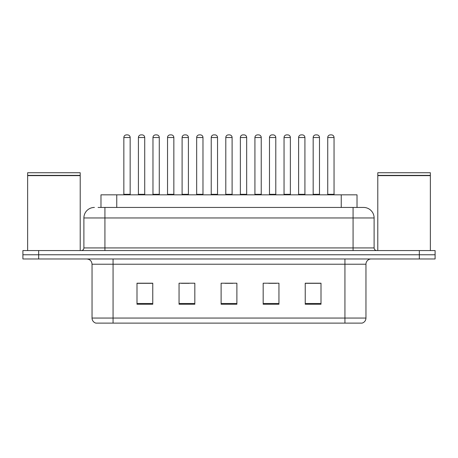 <?xml version="1.0" encoding="UTF-8"?>
<svg xmlns="http://www.w3.org/2000/svg" width="458" height="458" viewBox="0 0 458 458"><rect width="100%" height="100%" fill="white"/><g stroke="black" fill="none" stroke-linecap="round" stroke-linejoin="round"><path stroke-width="0.69" d="M100.983 207.445L100.983 194.827L357.017 194.827L357.017 207.445M365.959 318.064C365.816 320.583 364.557 322.266 362.175 323.113L344.931 323.113L344.931 318.064L365.959 318.064L365.959 264.226A5.256 5.256 0 0 1 371.22 258.97M344.931 323.113L95.825 323.113A5.256 5.256 0 0 1 92.041 318.064L92.041 264.226C91.726 261.031 89.974 259.28 86.78 258.97M38.672 250.555L435.1 250.555L435.1 254.763L22.9 254.763L22.9 258.97L38.672 258.97L38.672 254.763L22.9 254.763L22.9 250.555L38.672 250.555L38.672 254.763L435.1 254.763L435.1 258.97L38.672 258.97M321.006 304.238L321.006 283.204L305.234 283.204L305.234 304.238L321.006 304.238M278.945 304.238L278.945 283.204L263.173 283.204L263.173 304.238L278.945 304.238M152.766 304.238L152.766 283.204L136.994 283.204L136.994 304.238L152.766 304.238M194.827 304.238L194.827 283.204L179.055 283.204L179.055 304.238L194.827 304.238M236.889 304.238L236.889 283.204L221.111 283.204L221.111 304.238L236.889 304.238M335.474 323.113L122.526 323.113M305.234 283.313L320.274 283.313M312.385 283.313L305.709 283.313M181.311 283.313L189.2 283.313M152.188 283.313L145.507 283.313M137.623 283.313L152.766 283.313M268.697 283.313L276.58 283.313M225.004 283.313L232.893 283.313M98.327 207.445L363.434 207.445M98.086 207.445L104.922 207.445L104.922 217.956L83.888 217.956L83.888 247.927A2.628 2.628 0 0 1 81.261 250.555M94.405 207.445A10.517 10.517 0 0 0 83.888 217.956M363.595 207.445A10.517 10.517 0 0 1 374.112 217.956L374.112 247.927C374.266 249.524 375.142 250.4 376.739 250.555M130.158 137.514L123.849 137.514A2.628 2.628 0 0 1 126.477 134.887L127.53 134.887A2.628 2.628 0 0 1 130.158 137.514L130.158 194.301A0.527 0.527 0 0 0 130.685 194.827M123.849 137.514L123.849 194.301A0.527 0.527 0 0 1 123.322 194.827M138.413 137.514A2.628 2.628 0 0 1 141.041 134.887L142.089 134.887A2.628 2.628 0 0 1 144.722 137.514L138.413 137.514L138.413 194.301A0.527 0.527 0 0 1 137.887 194.827M144.722 137.514L144.722 194.301A0.527 0.527 0 0 0 145.243 194.827M159.281 137.514L152.972 137.514A2.628 2.628 0 0 1 155.606 134.887L156.653 134.887A2.628 2.628 0 0 1 159.281 137.514L159.281 194.301A0.527 0.527 0 0 0 159.808 194.827M152.972 137.514L152.972 194.301A0.527 0.527 0 0 1 152.451 194.827M188.41 137.514L182.101 137.514A2.628 2.628 0 0 1 184.729 134.887L185.782 134.887A2.628 2.628 0 0 1 188.41 137.514L188.41 194.301A0.527 0.527 0 0 0 188.936 194.827M182.101 137.514L182.101 194.301A0.527 0.527 0 0 1 181.574 194.827M217.539 137.514L211.23 137.514A2.628 2.628 0 0 1 213.857 134.887L214.911 134.887A2.628 2.628 0 0 1 217.539 137.514L217.539 194.301A0.527 0.527 0 0 0 218.065 194.827M211.23 137.514L211.23 194.301A0.527 0.527 0 0 1 210.703 194.827M246.667 137.514L240.358 137.514A2.628 2.628 0 0 1 242.986 134.887L244.04 134.887A2.628 2.628 0 0 1 246.667 137.514L246.667 194.301A0.527 0.527 0 0 0 247.194 194.827M240.358 137.514L240.358 194.301A0.527 0.527 0 0 1 239.832 194.827M167.536 137.514A2.628 2.628 0 0 1 170.164 134.887L171.218 134.887A2.628 2.628 0 0 1 173.845 137.514L167.536 137.514L167.536 194.301A0.527 0.527 0 0 1 167.01 194.827M173.845 137.514L173.845 194.301A0.527 0.527 0 0 0 174.372 194.827M196.665 137.514A2.628 2.628 0 0 1 199.293 134.887L200.346 134.887A2.628 2.628 0 0 1 202.974 137.514L196.665 137.514L196.665 194.301A0.527 0.527 0 0 1 196.139 194.827M202.974 137.514L202.974 194.301A0.527 0.527 0 0 0 203.501 194.827M225.794 137.514A2.628 2.628 0 0 1 228.422 134.887L229.475 134.887A2.628 2.628 0 0 1 232.103 137.514L225.794 137.514L225.794 194.301A0.527 0.527 0 0 1 225.267 194.827M232.103 137.514L232.103 194.301A0.527 0.527 0 0 0 232.63 194.827M27.635 175.637L80.207 175.637L27.635 175.637L27.635 250.555M80.207 175.637L80.207 250.555M79.944 175.374L27.892 175.374M80.207 175.111L80.207 172.74L27.635 172.74L27.635 175.111M377.793 175.637L430.365 175.637L377.793 175.637L377.793 250.555M430.365 175.637L430.365 250.555M430.108 175.374L378.056 175.374M430.365 175.111L430.365 172.74L377.793 172.74L377.793 175.111M275.79 137.514L269.481 137.514A2.628 2.628 0 0 1 272.115 134.887L273.163 134.887A2.628 2.628 0 0 1 275.79 137.514L275.79 194.301A0.527 0.527 0 0 0 276.317 194.827M269.481 137.514L269.481 194.301A0.527 0.527 0 0 1 268.961 194.827M304.919 137.514L298.61 137.514A2.628 2.628 0 0 1 301.238 134.887L302.291 134.887A2.628 2.628 0 0 1 304.919 137.514L304.919 194.301A0.527 0.527 0 0 0 305.446 194.827M298.61 137.514L298.61 194.301A0.527 0.527 0 0 1 298.084 194.827M334.048 137.514L327.739 137.514A2.628 2.628 0 0 1 330.367 134.887L331.42 134.887A2.628 2.628 0 0 1 334.048 137.514L334.048 194.301A0.527 0.527 0 0 0 334.575 194.827M327.739 137.514L327.739 194.301A0.527 0.527 0 0 1 327.212 194.827M254.923 137.514A2.628 2.628 0 0 1 257.551 134.887L258.598 134.887A2.628 2.628 0 0 1 261.232 137.514L254.923 137.514L254.923 194.301A0.527 0.527 0 0 1 254.396 194.827M261.232 137.514L261.232 194.301A0.527 0.527 0 0 0 261.753 194.827M284.046 137.514A2.628 2.628 0 0 1 286.674 134.887L287.727 134.887A2.628 2.628 0 0 1 290.355 137.514L284.046 137.514L284.046 194.301A0.527 0.527 0 0 1 283.519 194.827M290.355 137.514L290.355 194.301A0.527 0.527 0 0 0 290.882 194.827M313.175 137.514A2.628 2.628 0 0 1 315.802 134.887L316.856 134.887A2.628 2.628 0 0 1 319.484 137.514L313.175 137.514L313.175 194.301A0.527 0.527 0 0 1 312.648 194.827M319.484 137.514L319.484 194.301A0.527 0.527 0 0 0 320.01 194.827M116.756 207.445L116.756 194.827M341.244 207.445L341.244 194.827M344.931 258.97L344.931 264.226L92.041 264.226M365.959 264.226L344.931 264.226L344.931 318.064L113.069 318.064L113.069 323.113M92.041 318.064L113.069 318.064L113.069 258.97M419.328 258.97L419.328 250.555M236.889 303.505L221.111 303.505M194.827 303.505L179.055 303.505M152.766 303.505L136.994 303.505M278.945 303.505L263.173 303.505M321.006 303.505L305.234 303.505M104.922 250.555L104.922 247.927L374.112 247.927M83.888 247.927L104.922 247.927L104.922 217.956L353.078 217.956L353.078 250.555M374.112 217.956L353.078 217.956L353.078 207.445M123.849 194.301L130.158 194.301M138.413 194.301L144.722 194.301M152.972 194.301L159.281 194.301M182.101 194.301L188.41 194.301M211.23 194.301L217.539 194.301M240.358 194.301L246.667 194.301M167.536 194.301L173.845 194.301M196.665 194.301L202.974 194.301M225.794 194.301L232.103 194.301M269.481 194.301L275.79 194.301M298.61 194.301L304.919 194.301M327.739 194.301L334.048 194.301M254.923 194.301L261.232 194.301M284.046 194.301L290.355 194.301M313.175 194.301L319.484 194.301"/></g></svg>
